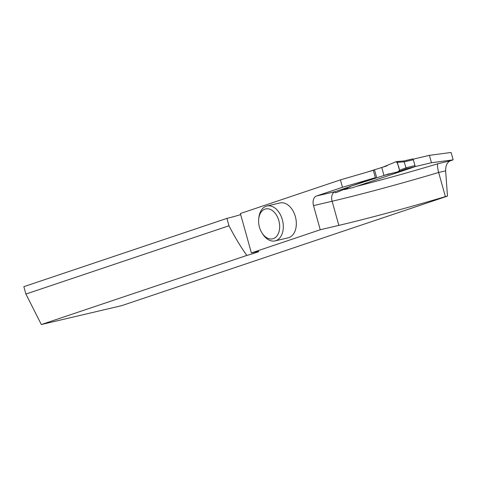 <?xml version="1.0" encoding="UTF-8"?>
<svg xmlns="http://www.w3.org/2000/svg" width="477" height="477" viewBox="0 0 477 477"><rect width="100%" height="100%" fill="white"/><g stroke="black" fill="none" stroke-linecap="round" stroke-linejoin="round"><path stroke-width="0.72" d="M367.35 172.048L386.913 165.865L387.497 165.251L396.357 161.614A1.026 0.68 -103.2 0 1 396.488 161.584L403.87 160.976L412.468 158.954A1.026 0.68 -103.2 0 0 412.426 158.966L403.786 161.005M352.783 187.628A1.026 0.68 -103.2 0 0 352.825 187.622A1.026 0.68 -103.2 0 0 352.867 187.61L414.626 166.843A1.026 0.68 -103.2 0 0 414.996 165.644L405.999 167.755L403.846 160.982M396.488 161.584A1.026 0.68 -103.2 0 1 397.305 162.371L399.505 170.247L406.022 167.809L406.046 168.858L399.189 171.428M399.505 170.247A1.026 0.68 76.8 0 1 399.148 171.446A1.026 0.68 76.8 0 1 399.106 171.464L389.912 173.896C392.917 172.424 397.591 173.252 399.505 170.247C398.861 166.694 397.812 163.814 396.357 161.614L381.785 167.588L383.985 175.47L389.912 173.896L389.113 173.747L383.985 175.47L381.785 167.588M344.287 189.625L347.828 187.962L345.229 188.498L350.356 186.775L349.844 186.549L383.985 175.47M414.996 165.644L413.35 159.729A1.026 0.68 -103.2 0 0 412.468 158.954M349.844 186.549L375.375 177.694L342.486 187.27L316.489 196.011A8.187 5.444 -103.2 0 0 313.514 205.629L320.252 229.759L338.855 225.388A107.48 4.997 164.4 0 0 445.387 196.607L447.48 196.113L445.631 170.838C445.578 165.728 447.098 162.401 450.199 160.844L453.15 159.855L451.087 152.467L429.389 155.353L413.058 159.193M313.514 205.629L332.117 201.258A8.187 5.444 76.8 0 1 334.771 191.766L334.836 191.992A1.026 0.68 -103.2 0 0 335.766 192.756A1.026 0.68 -103.2 0 0 335.784 192.75L335.766 192.756M345.229 188.498L344.644 189.119L335.784 192.75M376.651 177.539L374.451 169.657M347.828 187.962L344.644 189.119M397.305 162.371L404.341 161.792M445.387 196.607L438.649 172.477C437.403 167.308 437.147 164.392 437.886 163.742A99.294 4.615 -15.6 0 1 356.593 186.358M334.771 191.766A8.187 5.444 76.8 0 1 335.087 191.641L350.005 186.626M342.486 187.27L340.423 179.883L240.378 213.523L251.379 252.917L320.252 229.759M258.701 219.158L258.82 217.929A17.911 11.913 76.8 0 1 266.911 206.01L279.933 202.952A17.911 11.913 76.8 0 1 295.496 217.124A17.911 11.913 76.8 0 1 288.847 237.624A17.911 11.913 76.8 0 1 288.132 237.826L275.11 240.891A17.911 11.913 76.8 0 1 262.553 233.819L261.903 232.776A15.353 10.208 76.8 0 1 258.701 219.158A15.353 10.208 76.8 0 1 275.539 213.744A15.353 10.208 76.8 0 1 273.273 238.661A15.353 10.208 76.8 0 1 261.903 232.776M414.895 166.634L431.452 162.74L453.15 159.855M429.389 155.353L431.452 162.74M226.921 218.383L228.984 225.77L25.913 294.047L23.85 286.665L226.921 218.383A13.308 0.62 164.4 0 0 240.688 214.626M340.423 179.883L373.312 170.313L375.375 177.694M251.379 252.917L254.354 252.214A13.308 0.62 -15.6 0 1 258.767 251.462A13.308 0.62 -15.6 0 1 246.865 255.428L41.332 324.533L121.76 305.632L447.48 196.113M228.984 225.77C235.083 237.57 241.046 247.456 246.865 255.428M25.913 294.047L41.332 324.533M266.911 206.01A17.911 11.913 76.8 0 1 282.473 220.183A17.911 11.913 76.8 0 1 275.819 240.682A17.911 11.913 76.8 0 1 275.11 240.891M352.867 187.61L344.334 189.613M414.626 166.843L406.046 168.858M413.35 159.729L404.347 161.846M338.855 225.388L332.117 201.258A107.48 4.997 164.4 0 0 438.649 172.477L445.631 170.838M335.087 191.641L316.489 196.011M450.199 160.844L437.886 163.742M344.305 189.625L352.825 187.622M406.022 168.87L399.148 171.446"/></g></svg>
